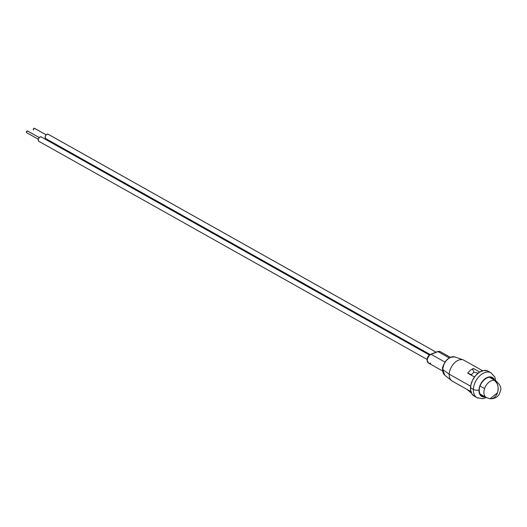 <?xml version="1.0" encoding="UTF-8"?>
<svg xmlns="http://www.w3.org/2000/svg" width="527" height="527" viewBox="0 0 527 527"><rect width="100%" height="100%" fill="white"/><g stroke="black" fill="none" stroke-linecap="round" stroke-linejoin="round"><path stroke-width="0.79" d="M491.052 377.523A10.257 6.62 -60.7 0 1 493.496 379.539A10.257 6.62 -60.7 0 0 491.796 377.852C487.791 374.895 479.181 382.74 479.26 389.934L479.135 389.776M494.879 380.804A10.896 7.035 119.3 0 0 486.118 378.037A10.896 7.035 119.3 0 0 478.964 390.132L479.26 389.94L478.964 390.132A10.896 7.035 -60.7 0 1 485.808 378.228A10.896 7.035 -60.7 0 1 494.682 380.204M430.743 363.096A4.98 3.215 -60.7 0 1 428.471 363.037A4.98 3.215 -60.7 0 1 427.219 360.152A0.975 0.461 -177.6 0 1 426.969 359.829A0.975 0.461 2.4 0 0 427.219 360.152A4.98 3.215 119.3 0 0 428.491 363.05L426.969 359.829C427.265 357.214 428.517 355.363 430.724 354.269A0.975 0.586 68.7 0 1 431.112 354.322A4.98 3.215 119.3 0 0 427.219 360.152A4.98 3.215 -60.7 0 1 431.112 354.322L438.023 351.621L449.195 357.899L438.023 351.621A4.98 3.215 -60.7 0 1 440.651 351.931M488.127 371.199A14.262 9.203 119.3 0 0 476.981 374.144A14.262 9.203 119.3 0 0 470.519 387.773L473.371 389.374A14.262 9.203 -60.7 0 1 479.827 375.744A14.262 9.203 -60.7 0 1 490.98 372.8L488.127 371.199M489.945 372.339A14.262 9.203 119.3 0 0 479.234 376.324A14.262 9.203 119.3 0 0 473.371 389.374A4.881 2.306 2.4 0 0 478.964 390.132A4.881 2.306 -177.6 0 1 473.371 389.374A14.262 9.203 119.3 0 0 478.048 398.122M484.076 396.304A10.257 6.62 -60.7 0 1 481.75 395.731C480.051 394.736 479.221 392.806 479.26 389.934M481.046 395.224A10.257 6.62 119.3 0 0 482.548 395.441M442.976 366.746L442.594 369.111A0.975 0.461 2.4 0 0 442.561 369.223A0.975 0.461 2.4 0 0 442.726 369.499A10.514 6.785 -60.7 0 1 454.32 356.786M463.22 359.915L455.038 356.977A10.514 6.785 119.3 0 0 447.1 359.836A10.514 6.785 119.3 0 0 442.726 369.499L449.208 374.17A11.963 7.721 -60.7 0 1 454.188 363.169A11.963 7.721 -60.7 0 1 463.22 359.915A11.963 7.721 -60.7 0 1 463.984 360.264A11.963 7.721 119.3 0 0 454.623 362.734A11.963 7.721 119.3 0 0 449.208 374.17L470.664 386.225L449.208 374.17A11.963 7.721 119.3 0 0 452.265 381.126L467.159 389.493M474.498 376.976L467.68 373.149A11.963 7.721 -60.7 0 1 473.457 368.525L479.715 372.042L473.457 368.525A11.963 7.721 119.3 0 0 467.68 373.149L471.579 374.69A12.918 8.34 -60.7 0 1 473.931 372.24L472.693 369.381L473.457 368.525L472.693 369.381L473.931 372.24A12.918 8.34 119.3 0 0 471.579 374.69L467.68 373.149L474.498 376.976M467.001 389.4L470.921 391.601L467.001 389.4L470.828 392.648L467.001 389.4M478.141 373.136L473.931 372.24L478.141 373.136M474.195 396.08L472.021 394.051L470.624 390.145L470.828 385.244L472.6 380.099L475.683 375.487L479.59 372.121L483.733 370.501L487.488 370.883M442.555 369.223L444.801 375.198L451.567 380.652A11.963 7.721 -60.7 0 1 449.208 374.17L442.726 369.499A10.514 6.785 119.3 0 0 444.801 375.198A10.514 6.785 -60.7 0 1 442.726 369.499A0.975 0.461 -177.6 0 1 442.561 369.223C444.215 360.679 448.378 356.595 455.038 356.977M442.594 369.111L443.978 364.407L445.177 362.201M491.961 378.676A10.257 6.62 119.3 0 0 490.999 377.51M485.262 396.969A10.896 7.035 -60.7 0 1 478.964 390.132A10.896 7.035 119.3 0 0 485.262 396.969M470.519 387.773A14.262 9.203 119.3 0 0 474.162 396.06L477.014 397.661A14.262 9.203 -60.7 0 1 473.371 389.374L470.519 387.773M427.377 358.795L429.274 355.527M440.282 351.667A4.98 3.215 119.3 0 0 438.023 351.621A0.975 0.586 -111.3 0 0 437.634 351.575A0.975 0.586 68.7 0 1 438.023 351.621L431.112 354.322A0.975 0.586 -111.3 0 0 430.717 354.269L437.634 351.575L440.282 351.667L450.328 357.313M444.966 362.102L431.112 354.322L444.966 362.102M443.556 364.809L442.575 370.376L442.489 367.629L443.747 364.546M482.495 396.06A10.257 6.62 -60.7 0 1 479.155 390.968M470.828 392.648A12.918 8.34 119.3 0 0 471.388 392.918M487.995 398.096L490.09 398.768A9.611 7.068 -84.2 0 0 497.468 392.799A9.611 7.068 -84.2 0 0 494.142 380.31A9.611 6.205 -60.7 0 1 495.775 380.823L494.142 380.31C497.844 383.024 498.957 387.187 497.468 392.799L490.09 398.768L486.362 397.582A9.611 6.205 -60.7 0 1 484.59 388.544L480.071 386.001L484.59 388.544A9.611 6.205 119.3 0 0 486.362 397.582L480.123 394.077M494.142 380.31A9.611 6.205 119.3 0 0 484.59 388.544A9.611 6.205 -60.7 0 1 494.142 380.31M27.661 131.091L39.229 137.554L27.463 130.946A0.962 0.619 119.3 0 0 26.488 131.552A0.962 0.619 119.3 0 0 26.587 132.652A0.962 0.619 119.3 0 0 26.646 132.679L38.293 139.22L26.587 132.652M41.633 137.251L41.126 136.868A2.497 1.614 119.3 0 0 38.59 138.449A2.497 1.614 119.3 0 0 38.84 141.302A2.497 1.614 119.3 0 0 38.998 141.374L38.227 140.32L38.53 138.568L39.736 137.139L41.126 136.868L429.446 355.02L41.126 136.868A2.497 1.614 119.3 0 1 41.29 136.941L429.459 355.014M27.582 131.012A0.962 0.619 119.3 0 0 27.529 130.973A0.962 0.619 119.3 0 0 27.463 130.946L26.469 131.598L26.646 132.679M34.571 128.397L46.145 134.859L34.38 128.252A0.962 0.619 119.3 0 0 33.405 128.858A0.962 0.619 119.3 0 0 33.497 129.952A0.962 0.619 119.3 0 0 33.557 129.985L33.497 129.952M48.543 134.55L48.043 134.174A2.497 1.614 119.3 0 0 45.506 135.749A2.497 1.614 119.3 0 0 45.75 138.601A2.497 1.614 119.3 0 0 45.908 138.673L45.144 137.626L45.447 135.874L46.646 134.444L48.043 134.174L436.092 352.174L48.043 134.174A2.497 1.614 119.3 0 1 48.201 134.247L436.106 352.168M34.499 128.318A0.962 0.619 119.3 0 0 34.439 128.278A0.962 0.619 119.3 0 0 34.38 128.252L33.379 128.904L33.557 129.978M495.815 380.843L494.8 376.983L490.98 372.8M490.729 377.984L490.143 377.339M463.984 360.264L482.64 370.744M480.453 394.585L481.316 394.749M491.796 377.852L490.268 376.989M477.014 397.661L482.64 398.741L486.401 397.608M428.491 363.05L442.634 370.995M490.09 398.768C494.352 398.913 497.481 397.279 499.471 393.867C500.281 390.296 503.562 387.707 495.775 380.823L489.537 377.319M38.84 141.302L427.278 359.526M27.529 130.973L39.235 137.554M45.75 138.601L430.533 354.77M34.439 128.278L46.152 134.853"/></g></svg>
